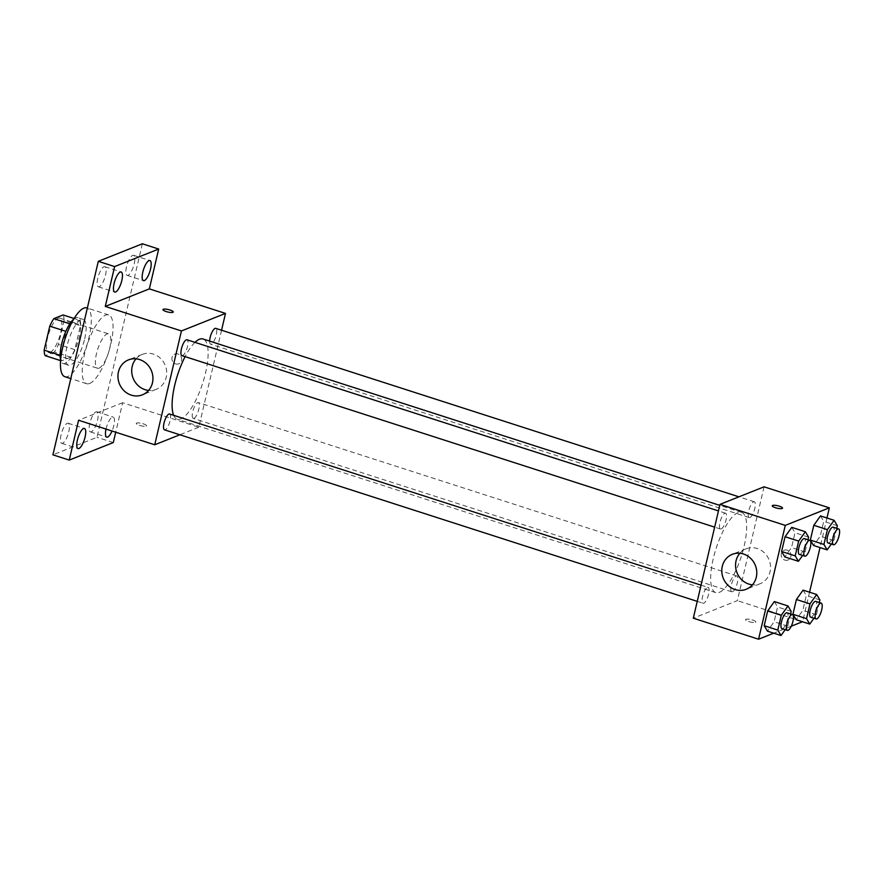 <?xml version="1.0" encoding="UTF-8"?>
<svg xmlns="http://www.w3.org/2000/svg" width="883" height="883" viewBox="0 0 883 883"><rect width="100%" height="100%" fill="white"/><g stroke="black" fill="none" stroke-linecap="round" stroke-linejoin="round"><path stroke-width="0.66" stroke-dasharray="4.42 3.31" d="M99.073 368.134A18.057 5.662 107.8 0 0 109.128 350.617A18.057 5.662 107.8 0 0 108.609 333.873A18.057 5.662 107.8 0 0 97.682 349.326A18.057 5.662 107.8 0 0 97.549 368.255A18.057 5.662 107.8 0 0 99.073 368.134M50.11 352.372A18.057 5.662 107.8 0 0 60.165 334.845A18.057 5.662 107.8 0 0 59.658 318.112A18.057 5.662 107.8 0 0 48.731 333.564A18.057 5.662 107.8 0 0 48.587 352.483A18.057 5.662 107.8 0 0 50.11 352.372M64.095 320.474L58.466 344.425A23.311 7.318 107.8 0 1 54.415 351.953L70.739 357.207A23.311 7.318 107.8 0 0 74.79 349.679L80.408 325.728L64.095 320.474A23.311 7.318 107.8 0 0 63.09 314.955M54.415 351.953L45.143 355.639M74.79 349.679L58.466 344.425M70.739 357.207L61.468 360.893L60.574 360.606M80.408 325.728A23.311 7.318 107.8 0 0 79.415 320.209L74.128 318.509M61.468 360.893A23.311 7.318 107.8 0 1 60.474 355.385L66.093 331.423A23.311 7.318 107.8 0 1 70.143 323.906L79.415 320.209M73.819 319.028A24.073 7.55 -72.2 0 1 77.814 317.637A24.073 7.55 -72.2 0 1 79.249 337.041A24.073 7.55 -72.2 0 1 63.057 363.476A24.073 7.55 -72.2 0 1 60.618 360.01M84.691 338.796A24.073 7.55 107.8 0 0 83.256 319.392A24.073 7.55 107.8 0 0 68.686 339.988A24.073 7.55 107.8 0 0 68.499 365.22A24.073 7.55 107.8 0 0 70.541 365.076A24.073 7.55 107.8 0 0 84.691 338.796M64.812 376.677A36.115 11.336 107.8 0 0 67.87 376.456A36.115 11.336 107.8 0 0 87.98 341.401A36.115 11.336 107.8 0 0 86.953 307.924M89.636 383.465A36.115 11.336 107.8 0 0 109.735 348.41A36.115 11.336 107.8 0 0 108.708 314.933A36.115 11.336 107.8 0 0 86.854 345.838A36.115 11.336 107.8 0 0 86.567 383.686A36.115 11.336 107.8 0 0 89.636 383.465M97.77 278.311A10.541 3.311 107.8 0 0 98.399 286.809A10.541 3.311 107.8 0 0 104.779 277.792A10.541 3.311 107.8 0 0 104.867 266.732A10.541 3.311 107.8 0 0 97.77 278.311M61.059 434.822A10.541 3.311 107.8 0 0 61.689 443.321A10.541 3.311 107.8 0 0 68.068 434.304A10.541 3.311 107.8 0 0 68.157 423.244A10.541 3.311 107.8 0 0 61.059 434.822M89.79 423.387A10.541 3.311 107.8 0 0 90.419 431.886A10.541 3.311 107.8 0 0 96.799 422.869A10.541 3.311 107.8 0 0 96.876 411.809A10.541 3.311 107.8 0 0 89.79 423.387M126.501 266.876A10.541 3.311 107.8 0 0 127.13 275.375A10.541 3.311 107.8 0 0 133.51 266.357A10.541 3.311 107.8 0 0 133.587 255.297A10.541 3.311 107.8 0 0 126.501 266.876M142.362 243.785L96.975 437.295L52.914 454.833M113.3 442.549L96.975 437.295M221.556 330.231L198.796 427.24L122.638 402.714L115.728 432.206M175.618 363.917A5.265 4.845 -111.7 0 0 181.291 357.151A5.265 4.845 -111.7 0 0 171.909 359.072A5.265 4.845 -111.7 0 0 178.741 363.829A5.265 4.845 -111.7 0 0 181.291 357.151A5.265 4.845 -111.7 0 0 171.909 359.072A5.265 4.845 -111.7 0 0 175.618 363.917M106.004 429.083A10.541 3.311 -72.2 0 1 106.115 428.641A10.541 3.311 -72.2 0 1 113.201 417.074A10.541 3.311 -72.2 0 1 113.83 425.573A10.541 3.311 -72.2 0 1 112.031 431.025M122.638 402.714L78.576 420.253M173.642 415.308A42.13 13.223 107.8 0 0 177.207 419.193A42.13 13.223 107.8 0 0 180.772 418.928A42.13 13.223 107.8 0 0 204.238 378.034A42.13 13.223 107.8 0 0 203.035 338.984M194.977 342.361A42.13 13.223 107.8 0 0 185.099 356.633M198.796 427.24L179.878 434.767M181.909 355.606A8.311 2.605 107.8 0 0 182.615 355.551A8.311 2.605 107.8 0 0 187.24 347.494A8.311 2.605 107.8 0 0 187.008 339.789M193.94 418.332A8.311 2.605 107.8 0 0 198.565 410.275A8.311 2.605 107.8 0 0 198.322 402.571A8.311 2.605 107.8 0 0 193.3 409.679A8.311 2.605 107.8 0 0 193.234 418.387A8.311 2.605 107.8 0 0 193.94 418.332M209.635 341.114A8.311 2.605 107.8 0 0 210.64 344.171A8.311 2.605 107.8 0 0 211.346 344.116A8.311 2.605 107.8 0 0 215.971 336.059A8.311 2.605 107.8 0 0 215.728 328.355M169.602 414.006A8.311 2.605 -72.2 0 1 169.536 422.714A8.311 2.605 -72.2 0 1 164.503 429.822M146.17 426.147A5.265 1.258 13.2 0 0 146.534 425.827A5.265 1.258 13.2 0 0 141.699 423.399A5.265 1.258 13.2 0 0 136.28 423.421A5.265 1.258 13.2 0 0 140.287 425.628A5.265 1.258 13.2 0 0 146.17 426.147A5.265 1.258 13.2 0 0 146.534 425.816A5.265 1.258 13.2 0 0 141.699 423.387A5.265 1.258 13.2 0 0 136.28 423.41A5.265 1.258 13.2 0 0 140.287 425.617A5.265 1.258 13.2 0 0 146.17 426.147M173.234 311.997L173.234 311.997A5.265 1.258 -166.8 0 1 167.825 312.019A5.265 1.258 -166.8 0 1 162.98 309.591L162.98 309.591M136.048 358.818A18.808 17.285 68.3 0 1 142.262 354.392A18.808 17.285 68.3 0 1 165.276 365.474A18.808 17.285 68.3 0 1 156.17 389.348A18.808 17.285 68.3 0 1 148.62 390.396M719.336 592.35A42.13 13.223 107.8 0 0 742.791 551.456A42.13 13.223 107.8 0 0 741.599 512.405A42.13 13.223 107.8 0 0 716.091 548.453A42.13 13.223 107.8 0 0 715.76 592.614A42.13 13.223 107.8 0 0 719.336 592.35M707.449 587.482A8.311 2.605 -72.2 0 1 708.155 587.427A8.311 2.605 -72.2 0 1 708.089 596.135A8.311 2.605 -72.2 0 1 703.067 603.244A8.311 2.605 -72.2 0 1 702.824 595.539A8.311 2.605 -72.2 0 1 707.449 587.482M749.91 517.537A8.311 2.605 107.8 0 0 754.535 509.48A8.311 2.605 107.8 0 0 754.292 501.776A8.311 2.605 107.8 0 0 749.27 508.884A8.311 2.605 107.8 0 0 749.203 517.593A8.311 2.605 107.8 0 0 749.91 517.537M732.493 591.753A8.311 2.605 107.8 0 0 737.128 583.696A8.311 2.605 107.8 0 0 736.886 575.992A8.311 2.605 107.8 0 0 731.864 583.1A8.311 2.605 107.8 0 0 731.797 591.809A8.311 2.605 107.8 0 0 732.493 591.753M721.179 528.972A8.311 2.605 107.8 0 0 725.804 520.904A8.311 2.605 107.8 0 0 725.561 513.211A8.311 2.605 107.8 0 0 720.539 520.319A8.311 2.605 107.8 0 0 720.473 529.027A8.311 2.605 107.8 0 0 721.179 528.972M764.06 486.82L737.36 600.65L693.298 618.188M826.963 518.001L820.02 547.57M809.556 592.217L802.636 621.676L737.36 600.65M784.899 560.109A5.265 4.845 -111.7 0 0 790.572 553.332A5.265 4.845 -111.7 0 0 781.19 555.264A5.265 4.845 -111.7 0 0 788.011 560.021A5.265 4.845 -111.7 0 0 790.561 553.332A5.265 4.845 -111.7 0 0 781.179 555.264A5.265 4.845 -111.7 0 0 784.899 560.109M791.764 527.35L794.987 532.769L791.521 547.559L784.832 556.919L791.521 547.559L794.987 532.769L791.764 527.35M803.089 590.131L806.311 595.55L802.846 610.341L796.157 619.7L802.846 610.341L806.311 595.55L803.089 590.131M791.267 626.202L773.74 633.177M820.495 515.915L823.718 521.334L820.252 536.124L813.563 545.484L820.252 536.124L823.718 521.334L820.495 515.915M774.358 601.566L777.581 606.985L774.115 621.775L767.426 631.135L774.115 621.775L777.581 606.985L774.358 601.566M755.451 622.338A5.265 1.258 13.2 0 0 755.815 622.007A5.265 1.258 13.2 0 0 750.98 619.59A5.265 1.258 13.2 0 0 745.561 619.601A5.265 1.258 13.2 0 0 749.568 621.82A5.265 1.258 13.2 0 0 755.451 622.338A5.265 1.258 13.2 0 0 755.815 622.007A5.265 1.258 13.2 0 0 750.98 619.579A5.265 1.258 13.2 0 0 745.561 619.601A5.265 1.258 13.2 0 0 749.568 621.809A5.265 1.258 13.2 0 0 755.451 622.338M782.515 508.189L782.515 508.189A5.265 1.258 -166.8 0 1 777.106 508.211A5.265 1.258 -166.8 0 1 772.261 505.782L772.261 505.771M739.888 553.255A18.808 17.285 68.3 0 1 746.102 548.829A18.808 17.285 68.3 0 1 769.115 559.91A18.808 17.285 68.3 0 1 760.009 583.784A18.808 17.285 68.3 0 1 752.459 584.833M790.572 613.961L787.713 626.157L785.197 629.678M781.941 628.641A8.311 2.605 107.8 0 0 782.647 628.586A8.311 2.605 107.8 0 0 787.272 620.528A8.311 2.605 107.8 0 0 787.04 612.824M791.179 611.367L777.581 606.985M787.713 626.157L774.115 621.775M807.978 539.745L805.119 551.941L802.603 555.462M799.358 554.425A8.311 2.605 107.8 0 0 800.053 554.369A8.311 2.605 107.8 0 0 804.678 546.312A8.311 2.605 107.8 0 0 804.446 538.608M808.585 537.151L794.987 532.769M805.119 551.941L791.521 547.559M819.303 602.526L816.444 614.723L813.916 618.255M810.671 617.206A8.311 2.605 107.8 0 0 811.378 617.151A8.311 2.605 107.8 0 0 816.002 609.093A8.311 2.605 107.8 0 0 815.771 601.389M819.91 599.932L806.311 595.55M816.444 614.723L802.846 610.341M836.709 528.31L833.85 540.506L831.322 544.038M828.077 542.99A8.311 2.605 107.8 0 0 828.784 542.935A8.311 2.605 107.8 0 0 833.409 534.877A8.311 2.605 107.8 0 0 833.177 527.173M837.316 525.716L823.718 521.334M833.85 540.506L820.252 536.124M48.587 352.483L97.549 368.255M59.658 318.112L108.609 333.873M83.256 319.392L77.814 317.637M68.499 365.22L63.057 363.476M108.708 314.933L87.34 308.057M86.567 383.686L70.795 378.608M127.13 275.375L143.443 280.628M133.587 255.297L149.911 260.551M90.419 431.886L106.733 437.14M96.876 411.809L113.201 417.074M61.689 443.321L78.013 448.575M68.157 423.244L84.47 428.498M98.399 286.809L114.713 292.063M104.867 266.732L121.181 271.986M142.262 354.392L128.499 359.878M156.17 389.348L142.406 394.822M741.599 512.405L719.755 505.374M715.76 592.614L177.207 419.193M697.25 601.367L703.067 603.244M701.047 585.142L708.155 587.427M754.292 501.776L738.928 496.831M749.203 517.593L210.64 344.171M736.886 575.992L198.322 402.571M731.797 591.809L193.234 418.387M725.561 513.211L718.464 510.926M720.473 529.027L714.656 527.151M746.102 548.829L732.338 554.314M760.009 583.784L746.245 589.259"/><path stroke-width="1.32" d="M60.132 355.275L44.15 350.132L49.768 326.169A23.311 7.318 107.8 0 1 53.819 318.642L63.09 314.955L74.128 318.509M44.15 350.132A23.311 7.318 107.8 0 0 45.143 355.639L60.574 360.606M60.618 360.01A24.073 7.55 -72.2 0 1 63.245 338.233A24.073 7.55 -72.2 0 1 73.819 319.028M65.85 331.346L49.768 326.169M69.834 323.807L53.819 318.642M87.34 308.057L86.953 307.924A36.115 11.336 107.8 0 0 65.088 338.829A36.115 11.336 107.8 0 0 64.812 376.677L70.795 378.608M115.728 432.206L113.3 442.549L69.238 460.087L52.914 454.833L98.3 261.324L142.362 243.785L158.686 249.05L149.337 288.884L225.496 313.41L221.556 330.231M112.031 431.025A10.541 3.311 -72.2 0 1 106.733 437.14A10.541 3.311 -72.2 0 1 106.004 429.083M85.099 437.008A10.541 3.311 -72.2 0 1 78.013 448.575A10.541 3.311 -72.2 0 1 77.384 440.076A10.541 3.311 -72.2 0 1 84.47 428.498A10.541 3.311 -72.2 0 1 85.099 437.008M69.238 460.087L78.576 420.253L154.735 444.778L181.434 330.948L105.276 306.423L114.624 266.578L98.3 261.324M131.28 395.131A18.808 17.285 68.3 0 1 118.002 377.836A18.808 17.285 68.3 0 1 128.499 359.878A18.808 17.285 68.3 0 1 151.512 370.959A18.808 17.285 68.3 0 1 142.406 394.822A18.808 17.285 68.3 0 1 131.28 395.131M114.624 266.578L158.686 249.05M121.81 280.496A10.541 3.311 -72.2 0 1 114.713 292.063A10.541 3.311 -72.2 0 1 114.095 283.564A10.541 3.311 -72.2 0 1 121.181 271.986A10.541 3.311 -72.2 0 1 121.81 280.496M150.54 269.061A10.541 3.311 -72.2 0 1 143.443 280.628A10.541 3.311 -72.2 0 1 142.814 272.13A10.541 3.311 -72.2 0 1 149.911 260.551A10.541 3.311 -72.2 0 1 150.54 269.061M105.276 306.423L149.337 288.884M719.755 505.374L203.035 338.984A42.13 13.223 107.8 0 0 194.977 342.361M185.099 356.633A42.13 13.223 107.8 0 0 173.642 415.308M181.434 330.948L225.496 313.41M179.878 434.767L154.735 444.778M718.464 510.926L187.008 339.789A8.311 2.605 107.8 0 0 181.975 346.898A8.311 2.605 107.8 0 0 181.909 355.606L714.656 527.151M738.928 496.831L215.728 328.355A8.311 2.605 107.8 0 0 211.92 332.405A8.311 2.605 107.8 0 0 209.635 341.114M697.25 601.367L164.503 429.822A8.311 2.605 -72.2 0 1 164.271 422.118A8.311 2.605 -72.2 0 1 168.896 414.061A8.311 2.605 -72.2 0 1 169.602 414.006L701.047 585.142M162.98 309.591A5.265 1.258 -166.8 0 1 163.344 309.26A5.265 1.258 -166.8 0 1 169.227 309.778A5.265 1.258 -166.8 0 1 173.234 311.997A5.265 1.258 -166.8 0 1 167.825 312.008A5.265 1.258 -166.8 0 1 162.98 309.591A5.265 1.258 -166.8 0 1 163.344 309.26A5.265 1.258 -166.8 0 1 169.227 309.79A5.265 1.258 -166.8 0 1 173.234 311.997M148.62 390.396A18.808 17.285 68.3 0 1 145.044 389.657A18.808 17.285 68.3 0 1 136.048 358.818M773.74 633.177L758.574 639.215L693.298 618.188L719.998 504.359L764.06 486.82L829.336 507.846L826.963 518.001M820.02 547.57L809.556 592.217M802.603 555.462L798.431 561.301L784.832 556.919L781.61 551.5L785.075 536.721L791.764 527.35L805.362 531.732L808.585 537.151L807.978 539.745M813.916 618.255L809.755 624.082L796.157 619.7L792.934 614.281L796.4 599.502L803.089 590.131L816.687 594.513L819.91 599.932L819.303 602.526M758.574 639.215L785.274 525.385L829.336 507.846M802.47 621.742L791.267 626.202M831.322 544.038L827.161 549.866L813.563 545.484L810.34 540.065L813.806 525.286L820.495 515.915L834.093 520.297L837.316 525.716L836.709 528.31M785.197 629.678L781.025 635.517L767.426 631.135L764.203 625.716L767.669 610.937L774.358 601.566L787.956 605.948L791.179 611.367L790.572 613.961M785.274 525.385L719.998 504.359M735.12 589.568A18.808 17.285 68.3 0 1 721.841 572.272A18.808 17.285 68.3 0 1 732.338 554.314A18.808 17.285 68.3 0 1 755.351 565.396A18.808 17.285 68.3 0 1 746.245 589.259A18.808 17.285 68.3 0 1 735.12 589.568M772.261 505.782A5.265 1.258 -166.8 0 1 772.625 505.451A5.265 1.258 -166.8 0 1 778.508 505.97A5.265 1.258 -166.8 0 1 782.515 508.178A5.265 1.258 -166.8 0 1 777.106 508.2A5.265 1.258 -166.8 0 1 772.261 505.771A5.265 1.258 -166.8 0 1 772.625 505.451A5.265 1.258 -166.8 0 1 778.508 505.97A5.265 1.258 -166.8 0 1 782.515 508.189M752.459 584.833A18.808 17.285 68.3 0 1 748.883 584.093A18.808 17.285 68.3 0 1 739.888 553.255M781.025 635.517L777.802 630.098L781.267 615.308L787.956 605.948M792.481 614.579L787.04 612.824A8.311 2.605 107.8 0 0 782.007 619.932A8.311 2.605 107.8 0 0 781.941 628.641L787.382 630.385A8.311 2.605 107.8 0 0 788.089 630.341A8.311 2.605 107.8 0 0 792.713 622.272A8.311 2.605 107.8 0 0 792.481 614.579A8.311 2.605 107.8 0 0 787.448 621.687A8.311 2.605 107.8 0 0 787.382 630.385M767.426 631.135L764.203 625.716L767.669 610.937L774.358 601.566M777.802 630.098L764.203 625.716M781.267 615.308L767.669 610.937M798.431 561.301L795.208 555.882L798.673 541.091L805.362 531.732M809.888 540.363L804.446 538.608A8.311 2.605 107.8 0 0 799.413 545.716A8.311 2.605 107.8 0 0 799.358 554.425L804.788 556.169A8.311 2.605 107.8 0 0 805.495 556.124A8.311 2.605 107.8 0 0 810.119 548.056A8.311 2.605 107.8 0 0 809.888 540.363A8.311 2.605 107.8 0 0 804.855 547.471A8.311 2.605 107.8 0 0 804.788 556.169M784.832 556.919L781.61 551.5L785.075 536.721L791.764 527.35M795.208 555.882L781.61 551.5M798.673 541.091L785.075 536.721M809.755 624.082L806.532 618.663L809.998 603.873L816.687 594.513M821.201 603.144L815.771 601.389A8.311 2.605 107.8 0 0 810.737 608.497A8.311 2.605 107.8 0 0 810.671 617.206L816.113 618.961A8.311 2.605 107.8 0 0 816.819 618.906A8.311 2.605 107.8 0 0 821.444 610.837A8.311 2.605 107.8 0 0 821.201 603.144A8.311 2.605 107.8 0 0 816.179 610.252A8.311 2.605 107.8 0 0 816.113 618.961M796.157 619.7L792.934 614.281L796.4 599.502L803.089 590.131M806.532 618.663L792.934 614.281M809.998 603.873L796.4 599.502M827.161 549.866L823.938 544.447L827.404 529.657L834.093 520.297M838.618 528.928L833.177 527.173A8.311 2.605 107.8 0 0 828.144 534.281A8.311 2.605 107.8 0 0 828.077 542.99L833.519 544.745A8.311 2.605 107.8 0 0 834.225 544.69A8.311 2.605 107.8 0 0 838.85 536.621A8.311 2.605 107.8 0 0 838.618 528.928A8.311 2.605 107.8 0 0 833.585 536.036A8.311 2.605 107.8 0 0 833.519 544.745M813.563 545.484L810.34 540.065L813.806 525.286L820.495 515.915M823.938 544.447L810.34 540.065M827.404 529.657L813.806 525.286"/></g></svg>
